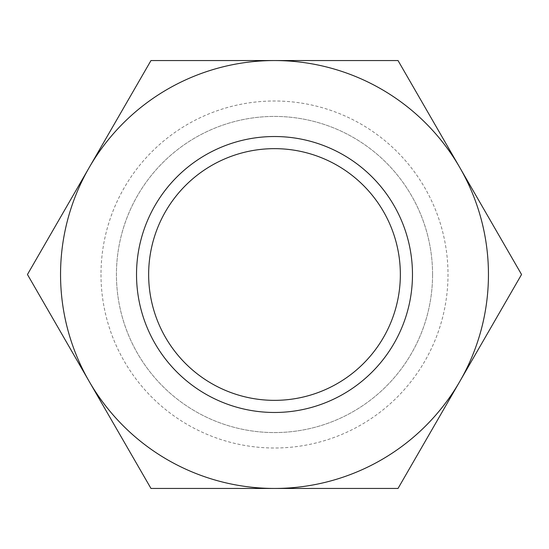 <?xml version="1.0" encoding="UTF-8"?>
<svg xmlns="http://www.w3.org/2000/svg" width="549" height="549" viewBox="0 0 549 549"><rect width="100%" height="100%" fill="white"/><g stroke="black" fill="none" stroke-linecap="round" stroke-linejoin="round"><path stroke-width="0.41" stroke-dasharray="2.75 2.06" d="M432.571 274.5A158.071 158.071 0 0 1 274.5 432.571A158.071 158.071 0 0 1 116.429 274.5A158.071 158.071 0 0 1 274.5 116.429A158.071 158.071 0 0 1 432.571 274.5A158.071 158.071 0 0 1 274.5 432.571A158.071 158.071 0 0 1 116.429 274.5A158.071 158.071 0 0 1 274.5 116.429A158.071 158.071 0 0 1 432.571 274.5M100.995 274.5A173.505 173.505 0 0 0 274.5 448.005A173.505 173.505 0 0 0 448.005 274.5A173.505 173.505 0 0 0 274.5 100.995A173.505 173.505 0 0 0 100.995 274.5M400.351 274.5A125.851 125.851 0 0 1 274.5 400.351A125.851 125.851 0 0 1 148.649 274.5A125.851 125.851 0 0 1 274.5 148.649A125.851 125.851 0 0 1 400.351 274.5M459.788 381.473L521.55 274.5L459.788 167.527A213.952 213.952 0 0 0 89.213 167.527L27.45 274.5L89.213 381.473A213.952 213.952 0 0 1 89.213 167.527L150.975 60.548L398.025 60.548L459.788 167.527A213.952 213.952 0 0 1 274.5 488.452L398.025 488.452L459.788 381.473M89.213 381.473A213.952 213.952 0 0 0 274.5 488.452L150.975 488.452L89.213 381.473"/><path stroke-width="0.82" d="M400.351 274.5A125.851 125.851 0 0 1 274.5 400.351A125.851 125.851 0 0 1 148.649 274.5A125.851 125.851 0 0 1 274.5 148.649A125.851 125.851 0 0 1 400.351 274.5M412.477 274.5A137.977 137.977 0 0 1 274.5 412.477A137.977 137.977 0 0 1 136.523 274.5A137.977 137.977 0 0 1 274.5 136.523A137.977 137.977 0 0 1 412.477 274.5M459.788 381.473A213.952 213.952 0 0 0 459.788 167.527L398.025 60.548L150.975 60.548L27.45 274.5L150.975 488.452L398.025 488.452L521.55 274.5L459.788 167.527A213.952 213.952 0 0 0 60.548 274.5A213.952 213.952 0 0 0 459.788 381.473"/></g></svg>
